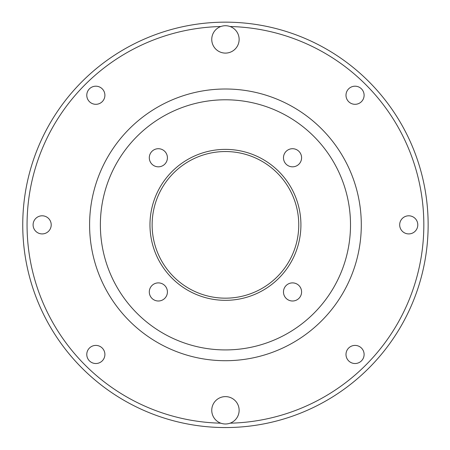 <?xml version="1.0" encoding="UTF-8"?>
<svg xmlns="http://www.w3.org/2000/svg" width="450" height="450" viewBox="0 0 450 450"><rect width="100%" height="100%" fill="white"/><g stroke="black" fill="none" stroke-linecap="round" stroke-linejoin="round"><path stroke-width="0.67" d="M230.079 26.522A13.691 13.691 0 0 1 236.436 47.571A13.691 13.691 0 0 1 214.453 47.571A13.691 13.691 0 0 1 220.809 26.522A198.388 198.388 0 0 0 27.056 224.854A198.388 198.388 0 0 0 220.809 423.186A13.691 13.691 0 0 1 214.453 402.142A13.691 13.691 0 0 1 236.436 402.142A13.691 13.691 0 0 1 230.079 423.186A198.388 198.388 0 0 0 423.832 224.854A198.388 198.388 0 0 0 230.079 26.522C226.997 25.453 223.909 25.453 220.809 26.522M345.994 354.465A9.056 9.056 0 0 1 359.578 346.618A9.056 9.056 0 0 1 359.578 362.306A9.056 9.056 0 0 1 345.994 354.465M345.994 95.248A9.056 9.056 0 0 1 359.578 87.407A9.056 9.056 0 0 1 359.578 103.095A9.056 9.056 0 0 1 345.994 95.248M86.782 354.465A9.056 9.056 0 0 1 100.367 346.618A9.056 9.056 0 0 1 100.367 362.306A9.056 9.056 0 0 1 86.782 354.465M86.782 95.248A9.056 9.056 0 0 1 100.367 87.407A9.056 9.056 0 0 1 100.367 103.095A9.056 9.056 0 0 1 86.782 95.248M33.098 224.854A9.056 9.056 0 0 1 46.682 217.013A9.056 9.056 0 0 1 46.682 232.701A9.056 9.056 0 0 1 33.098 224.854M399.679 224.854A9.056 9.056 0 0 1 413.263 217.013A9.056 9.056 0 0 1 413.263 232.701A9.056 9.056 0 0 1 399.679 224.854M22.747 224.854A202.697 202.697 0 0 1 223.864 22.162A202.697 202.697 0 0 1 428.119 221.698A202.697 202.697 0 0 1 230.181 427.5A202.697 202.697 0 0 1 22.747 224.854M89.595 224.854A135.849 135.849 0 0 1 293.372 107.207A135.849 135.849 0 0 1 293.372 342.506A135.849 135.849 0 0 1 89.595 224.854M100.373 224.854A125.072 125.072 0 0 0 287.977 333.169A125.072 125.072 0 0 0 287.977 116.544A125.072 125.072 0 0 0 100.373 224.854M220.809 423.186C223.892 424.26 226.98 424.26 230.079 423.186M152.128 224.854A73.316 73.316 0 0 0 262.102 288.349A73.316 73.316 0 0 0 262.102 161.364A73.316 73.316 0 0 0 152.128 224.854M283.477 291.949A9.056 9.056 0 0 1 297.062 284.102A9.056 9.056 0 0 1 297.062 299.79A9.056 9.056 0 0 1 283.477 291.949M149.299 291.949A9.056 9.056 0 0 1 162.883 284.102A9.056 9.056 0 0 1 162.883 299.79A9.056 9.056 0 0 1 149.299 291.949M149.299 157.764A9.056 9.056 0 0 1 162.883 149.923A9.056 9.056 0 0 1 162.883 165.611A9.056 9.056 0 0 1 149.299 157.764M283.477 157.764A9.056 9.056 0 0 1 297.062 149.923A9.056 9.056 0 0 1 297.062 165.611A9.056 9.056 0 0 1 283.477 157.764M149.974 224.854A75.471 75.471 0 0 1 263.183 159.497A75.471 75.471 0 0 1 263.183 290.216A75.471 75.471 0 0 1 149.974 224.854"/></g></svg>
